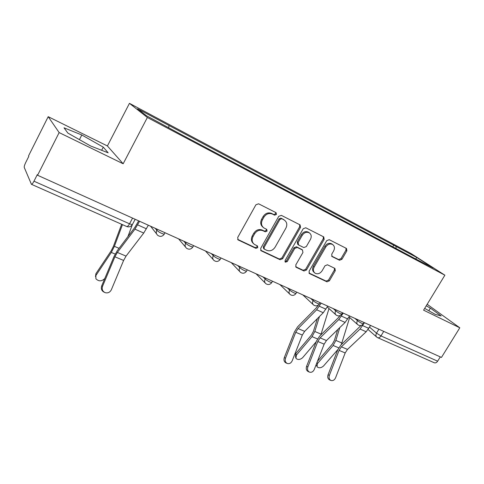 <?xml version="1.0" encoding="UTF-8"?>
<svg xmlns="http://www.w3.org/2000/svg" width="484" height="484" viewBox="0 0 484 484"><rect width="100%" height="100%" fill="white"/><g stroke="black" fill="none" stroke-linecap="round" stroke-linejoin="round"><path stroke-width="0.73" d="M276.431 214.479L276.092 212.694L258.595 203.8L255.909 204.786L237.698 237.475L238.14 239.931L255.927 248.34L257.766 247.639L257.47 245.945L254.403 244.408C251.976 242.417 251.517 239.816 253.035 236.591L254.536 233.905C256.81 230.584 259.63 229.519 262.987 230.723L265.226 231.812L267.065 231.116L266.744 229.38L263.865 227.916C261.33 225.901 260.84 223.227 262.395 219.887L263.907 217.183C266.194 213.843 269.013 212.791 272.365 214.037L274.591 215.162L276.431 214.479M262.981 227.19C260.537 225.163 260.083 222.519 261.614 219.246L263.127 216.548C265.407 213.214 268.215 212.167 271.56 213.408L273.787 214.533L275.62 213.849L275.668 212.47M238.376 240.064L237.65 239.374L255.171 247.639L257.004 246.937L257.119 245.763M253.465 243.579C251.196 241.57 250.803 239.017 252.279 235.908L253.779 233.234C256.048 229.918 258.855 228.859 262.213 230.057L264.445 231.146L266.279 230.457L266.363 229.18M339.526 260.253L341.94 259.291L346.871 250.833L346.508 248.473L329.223 239.683L326.754 240.645L309.082 271.246L309.421 273.539L326.954 281.815L329.368 280.847L335.273 270.719L334.94 268.432L327.462 264.784L325.024 265.758L322.078 270.834C320.045 273.654 317.716 274.44 315.078 273.188C313.215 271.669 312.912 269.624 314.17 267.047L325.793 246.943C327.765 244.166 330.046 243.361 332.641 244.523C334.632 246.066 334.97 248.183 333.657 250.881L331.721 254.215L332.078 256.562L339.526 260.253L338.625 259.563L341.032 258.601L345.957 250.161L346.012 248.213M123.16 163.773L107.4 145.962L48.194 116.686L59.145 132.586L123.16 163.773L147.366 117.485L444.875 275.184L423.591 310.165L459.8 327.807L441.462 357.422L37.577 175.262L37.286 174.645L33.977 181.204L129.537 223.814L132.326 224.655L132.525 224.28M59.145 132.586L37.577 175.262M300.522 227.365L300.08 224.885L281.355 215.362L278.742 216.342L260.701 248.352L261.106 250.76L280.091 259.726L282.644 258.734L300.522 227.365L299.675 226.724L299.681 224.673M305.767 227.77L323.748 236.912L324.153 239.326L306.463 270.005L303.982 270.992L296.135 267.271L295.778 264.954L302.96 252.436L302.421 249.974L297.279 247.463L294.75 248.443L287.248 261.572L285.336 262.189L285.076 260.543L303.226 228.738L305.767 227.77M48.194 116.686L28.544 155.878L28.786 156.399L25.749 162.455C24.593 164.887 24.091 166.55 24.254 167.452L31.424 184.307C31.974 184.422 32.821 183.388 33.977 181.204M107.4 145.962L129.458 103.34L411.043 253.549L444.875 275.184M459.8 327.807L427.166 304.285M440.295 356.896L437.639 361.185C436.598 362.679 435.455 363.194 434.215 362.74L377.732 337.717M396.045 248.54L396.033 246.429L416.821 257.506L433.331 268.069L414.492 258.335L180.532 134.165L146.483 115.761L137.583 108.773L169.055 125.537L168.68 127.546M396.033 246.429L169.055 125.537M147.366 117.485L129.458 103.34M103.28 147.142L81.808 134.975L64.015 127.812L67.893 133.1L90.611 145.974L108.168 152.829L103.28 147.142L101.652 150.288M424.668 308.387L435.201 314.352L441.172 315.955L430.379 308.145L426.241 305.803M392.802 246.822L393.861 245.031M415.816 258.771L416.821 257.506M79.43 139.634L81.808 134.975M428.806 310.728L430.379 308.145M260.616 250.204L279.298 259.013L281.845 258.026L299.675 226.724M281.706 218.756L279.879 219.446L264.058 247.487L264.343 249.169L266.817 250.355C270.114 251.486 272.873 250.428 275.1 247.173L285.881 228.158C287.46 224.806 286.97 222.138 284.404 220.147L280.889 218.127L279.068 218.81L279.879 219.446M264.119 248.97L263.574 248.473L263.284 246.786L279.068 218.81M284.368 220.117L284.017 219.93M280.889 218.127L283.194 219.294M295.663 266.732L303.147 270.266L305.622 269.286L323.27 238.672L323.3 236.676M301.974 249.569L296.45 246.779L293.921 247.76L286.443 260.858L287.248 261.572M284.931 261.632L286.443 260.858M310.45 239.374C311.769 236.628 311.394 234.456 309.33 232.852C306.632 231.63 304.273 232.441 302.27 235.278L298.12 242.544L298.67 245.037L303.801 247.56L306.318 246.586L310.45 239.374M309.034 232.629L308.471 232.199C305.773 230.983 303.426 231.788 301.423 234.625L302.27 235.278M298.271 244.753L297.684 244.275L297.285 241.873L301.423 234.625M331.637 256.103L338.625 259.563M332.242 244.226L331.746 243.857C329.156 242.696 326.875 243.5 324.909 246.271L325.793 246.943M314.431 272.637L314.225 272.462C312.368 270.949 312.065 268.904 313.317 266.333L324.909 246.271M308.955 273.006L326.089 281.083L328.497 280.115L334.384 270.005L334.498 268.203M95.493 276.642L95.899 273.702L95.886 278.73C98.651 281.525 101.561 281.507 104.605 278.687L104.907 278.239M121.641 224.273L113.395 246.398L111.126 250.9L95.899 273.702M122.476 224.643L114.393 246.338L111.32 252.436L96.05 275.281M132.338 224.655L127.933 236.561M102.547 286.286C101.646 289.22 102.499 291.332 105.107 292.638C107.871 293.352 109.959 292.39 111.356 289.747L123.614 260.44L114.908 256.804L102.547 286.286L101.688 285.905C100.793 288.827 101.64 290.938 104.242 292.233L104.465 292.342M138.672 220.855L134.861 227.383L117.309 250.639L114.018 256.52L101.688 285.905M139.586 221.267L134.957 229.168L117.352 252.448L114.908 256.804M148.352 225.223L143.724 233.058L126.052 256.109L123.614 260.44M285.542 358.154C284.786 360.701 285.378 362.486 287.333 363.508C289.444 364.029 291.065 363.115 292.209 360.774L302.318 335.043L295.73 332.29L285.542 358.154L284.296 357.628C283.539 360.169 284.132 361.947 286.086 362.964L287.06 363.387M318.43 304.981L316.149 308.06L297.612 326.839L294.46 331.83L284.296 357.628M321.146 303.153L316.657 309.79L298.071 328.588L295.73 332.29M327.741 306.13L323.258 312.724L304.654 331.358L302.318 335.043M295.555 357.374L295.748 353.604L296.353 355.147L295.948 358.372C297.938 360.036 300.177 359.8 302.651 357.658L316.191 341.777M317.389 318.605L313.426 331.304L311.375 335.109L295.748 353.604M319.464 316.524L314.806 331.473L312.029 336.628L296.353 355.147M329.011 308.574L320.819 334.952M307.86 366.92C307.116 369.419 307.685 371.167 309.566 372.154C311.599 372.65 313.172 371.742 314.285 369.443L324.147 344.148L317.794 341.498L307.86 366.92L306.572 366.376C305.834 368.869 306.402 370.611 308.278 371.597L309.318 372.045M343.216 313.112L338.752 319.597L320.118 337.874L317.794 341.498M349.569 315.973L345.116 322.417L326.464 340.548L324.147 344.148M340.052 315.562L338.201 317.873L319.615 336.138L316.488 341.026L306.572 366.376M316.645 365.856L316.119 364.742M339.78 327.601L335.866 340.421L333.125 345.479L317.456 363.563L317.014 366.739C318.938 368.318 321.11 368.064 323.536 365.989L337.844 349.587M337.699 329.622L334.456 340.234L332.435 343.967L317.474 361.258M349.666 317.516L341.335 344.614M329.374 375.366C328.642 377.822 329.187 379.535 331.002 380.491C332.962 380.962 334.486 380.067 335.569 377.804L345.189 352.933L339.06 350.38L329.374 375.366L328.055 374.816C327.323 377.266 327.868 378.966 329.677 379.922L330.772 380.394M364.476 322.701L360.042 329.041L341.365 346.828L339.06 350.38M370.599 325.46L366.17 331.764L347.488 349.406L345.189 352.933M361.028 325.472L340.827 345.104L337.723 349.89L328.055 374.816M369.588 327.154L376.51 333.155L380.981 335.926L437.639 361.185M378.887 329.199L376.51 333.155C375.608 334.886 375.741 336.241 376.903 337.233L377.611 337.663C378.791 338.092 379.916 337.511 380.981 335.926L383.721 331.377M354.869 318.363L357.422 320.608C359.793 322.398 361.754 323.469 363.309 323.82L363.405 323.663M357.936 319.749L357.422 320.608C356.52 322.374 356.672 323.772 357.882 324.794C359.969 326.065 361.778 325.744 363.309 323.82L364.083 322.519M333.204 308.592L335.672 310.819C338.05 312.634 340.058 313.729 341.71 314.098L341.813 313.922M336.192 309.941L335.672 310.819C334.765 312.61 334.934 314.037 336.186 315.102C338.31 316.403 340.149 316.07 341.71 314.098L342.484 312.779M310.704 298.447L313.081 300.649C315.465 302.494 317.528 303.613 319.277 304.006L319.392 303.813M313.602 299.753L313.081 300.649C312.174 302.476 312.361 303.934 313.65 305.035C315.81 306.366 317.685 306.027 319.277 304.006L320.057 302.663M287.327 287.901L289.601 290.079C291.991 291.955 294.109 293.092 295.966 293.51L296.087 293.298M290.128 289.166L289.601 290.079C288.688 291.937 288.9 293.431 290.225 294.568C292.427 295.942 294.339 295.585 295.966 293.51L296.752 292.154M263.012 276.939L265.178 279.087C267.567 280.986 269.751 282.154 271.724 282.596L271.857 282.366M265.71 278.155L265.178 279.087C264.264 280.968 264.494 282.499 265.861 283.678C268.106 285.094 270.06 284.731 271.724 282.596L272.51 281.222M237.711 265.522L239.749 267.646C242.139 269.57 244.39 270.768 246.495 271.24L246.64 270.979M240.288 266.684L239.749 267.646C238.836 269.558 239.084 271.119 240.5 272.341C242.793 273.805 244.795 273.436 246.495 271.24L247.282 269.842M211.357 253.64L213.256 255.721C215.646 257.676 217.969 258.904 220.22 259.406L220.377 259.128M213.801 254.741L213.256 255.721C212.343 257.657 212.615 259.267 214.073 260.531C216.421 262.044 218.472 261.669 220.22 259.406L221.006 257.99M183.878 241.244L185.632 243.289C188.016 245.267 190.418 246.525 192.826 247.07L192.995 246.761M186.183 242.284L185.632 243.289C184.719 245.255 185.015 246.894 186.509 248.213C188.923 249.786 191.029 249.405 192.826 247.07L193.612 245.636M155.213 228.315L156.798 230.311C159.175 232.32 161.656 233.615 164.245 234.202L164.427 233.863M157.354 229.283L156.798 230.311C155.89 232.308 156.205 233.984 157.742 235.351C160.228 236.997 162.394 236.609 164.245 234.202L165.032 232.743M132.568 218.102L129.537 223.814C128.399 225.828 127.443 226.724 126.669 226.5C128.998 227.341 130.88 226.724 132.326 224.655L135.181 219.282M271.56 213.408L272.365 214.037M263.127 216.548L263.907 217.183M261.614 219.246L262.395 219.887M264.445 231.146L265.226 231.812M262.213 230.057L262.987 230.723M253.779 233.234L254.536 233.905M252.279 235.908L253.035 236.591M255.171 247.639L255.927 248.34M273.787 214.533L274.591 215.162M281.845 258.026L282.644 258.734M279.298 259.013L280.091 259.726M260.64 250.252L261.324 250.881M263.284 246.786L264.058 247.487M323.27 238.672L324.153 239.326M305.622 269.286L306.463 270.005M303.147 270.266L303.982 270.992M295.736 266.865L296.329 267.38M301.58 249.284L302.421 249.974M296.45 246.779L297.279 247.463M293.921 247.76L294.75 248.443M297.285 241.873L298.12 242.544M331.782 256.302L332.206 256.629M313.317 266.333L314.17 267.047M334.384 270.005L335.273 270.719M328.497 280.115L329.368 280.847M326.089 281.083L326.954 281.815M309.046 273.157L309.603 273.642M345.957 250.161L346.871 250.833M341.032 258.601L341.94 259.291M111.32 252.436L115.18 254.052M114.393 246.338L119.058 248.322M146.428 228.805L137.662 224.878M126.052 256.109L117.352 252.448M143.724 233.058L134.957 229.168M325.95 309.185L319.349 306.233M304.654 331.358L298.071 328.588M323.258 312.724L316.657 309.79M312.029 336.628L317.492 338.921M314.806 331.473L321.092 334.148M347.796 318.968L341.438 316.119M326.464 340.548L320.118 337.874M345.116 322.417L338.752 319.597M317.002 362.48L317.456 363.563M333.125 345.479L338.715 347.827M335.866 340.421L341.934 342.999M368.844 328.394L362.716 325.647M347.488 349.406L341.365 346.828M366.17 331.764L360.042 329.041M150.578 226.228L156.598 233.887M178.59 238.86L185.505 247.028M205.458 250.978L213.196 259.563M231.255 262.612L239.731 271.536M256.042 273.793L265.19 283.001M279.879 284.544L289.638 293.994M302.827 294.895L313.13 304.545M327.251 306.971L335.721 314.679M349.006 316.929L357.47 324.431M376.528 336.9L368.106 329.525M126.669 226.5L31.478 184.325M237.771 239.574L238.14 239.931M260.779 250.458L261.106 250.76M283.582 219.512L284.404 220.147M301.732 249.369L302.567 250.059M308.471 232.199L309.33 232.852M331.746 243.857L332.641 244.523"/></g></svg>
